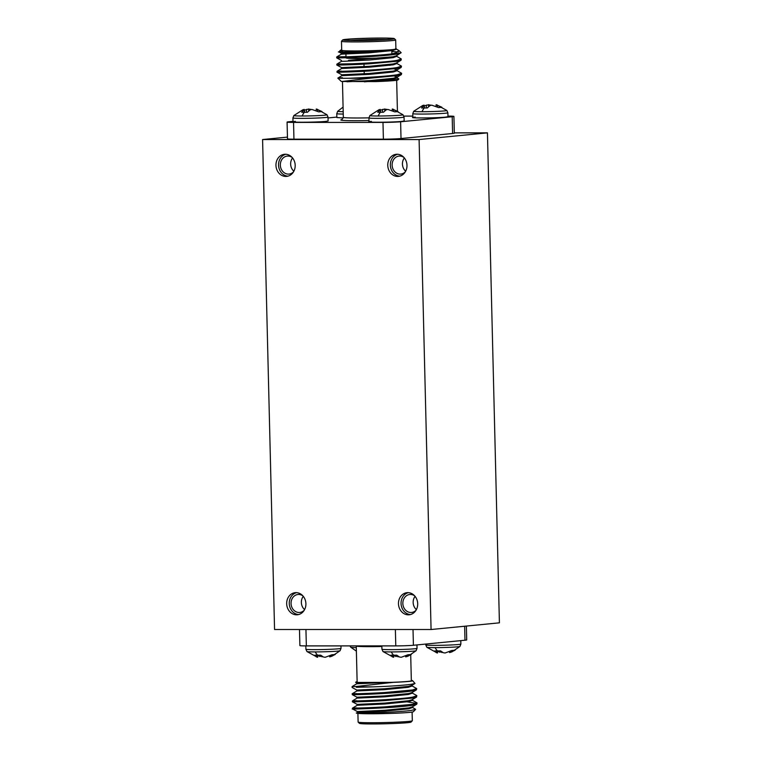 <?xml version="1.0" encoding="UTF-8"?>
<svg xmlns="http://www.w3.org/2000/svg" width="762" height="762" viewBox="0 0 762 762"><rect width="100%" height="100%" fill="white"/><g stroke="black" fill="none" stroke-linecap="round" stroke-linejoin="round"><path stroke-width="1.14" d="M286.674 603.723A11.106 9.601 -95.6 0 0 297.37 614.772A11.106 9.601 -95.6 0 0 305.905 603.723A11.106 9.601 -95.6 0 0 295.208 592.674A11.106 9.601 -95.6 0 0 286.674 603.723M296.504 592.655A11.106 9.601 -95.6 0 0 289.255 603.475A11.106 9.601 -95.6 0 0 298.647 614.553M302.857 595.836A9.039 7.82 -95.6 0 0 297.99 594.484A9.039 7.82 -95.6 0 0 291.046 603.475A9.039 7.82 -95.6 0 0 299.752 612.467A9.039 7.82 -95.6 0 0 304.257 610.191M303.286 596.341A9.039 7.82 -95.6 0 0 301.361 602.466A9.039 7.82 -95.6 0 0 304.581 609.619M275.958 165.335A11.106 9.601 -95.6 0 0 286.655 176.384A11.106 9.601 -95.6 0 0 295.189 165.335A11.106 9.601 -95.6 0 0 284.493 154.286A11.106 9.601 -95.6 0 0 275.958 165.335M285.798 154.257A11.106 9.601 -95.6 0 0 278.54 165.078A11.106 9.601 -95.6 0 0 287.931 176.155M292.141 157.448A9.039 7.82 -95.6 0 0 287.274 156.086A9.039 7.82 -95.6 0 0 280.33 165.078A9.039 7.82 -95.6 0 0 289.036 174.079A9.039 7.82 -95.6 0 0 293.541 171.802M292.57 157.953A9.039 7.82 -95.6 0 0 290.646 164.068A9.039 7.82 -95.6 0 0 293.865 171.221M387.763 165.335A11.106 9.601 -95.6 0 0 398.45 176.384A11.106 9.601 -95.6 0 0 406.984 165.335A11.106 9.601 -95.6 0 0 396.297 154.286A11.106 9.601 -95.6 0 0 387.763 165.335M397.593 154.257A11.106 9.601 -95.6 0 0 390.334 165.087A11.106 9.601 -95.6 0 0 399.736 176.155M403.936 157.448A9.039 7.82 -95.6 0 0 399.069 156.086A9.039 7.82 -95.6 0 0 392.125 165.087A9.039 7.82 -95.6 0 0 400.831 174.079A9.039 7.82 -95.6 0 0 405.346 171.802M404.365 157.953A9.039 7.82 -95.6 0 0 402.441 164.078A9.039 7.82 -95.6 0 0 405.66 171.221M398.469 603.733A11.106 9.601 -95.6 0 0 409.165 614.782A11.106 9.601 -95.6 0 0 417.7 603.733A11.106 9.601 -95.6 0 0 407.003 592.684A11.106 9.601 -95.6 0 0 398.469 603.733M408.308 592.655A11.106 9.601 -95.6 0 0 401.05 603.475A11.106 9.601 -95.6 0 0 410.451 614.553M414.652 595.836A9.039 7.82 -95.6 0 0 409.785 594.484A9.039 7.82 -95.6 0 0 402.841 603.475A9.039 7.82 -95.6 0 0 411.547 612.467A9.039 7.82 -95.6 0 0 416.052 610.2M415.08 596.351A9.039 7.82 -95.6 0 0 413.156 602.466A9.039 7.82 -95.6 0 0 416.376 609.619M287.455 137.112L262.585 139.541L419.1 139.551L431.073 629.517L274.558 629.517L262.585 139.541M454.314 132.864L487.442 132.864L419.1 139.551M487.442 132.864L499.415 622.83L431.073 629.517M293.856 115.557L292.922 117.929A17.555 0.743 178.6 0 0 301.704 118.358A17.555 0.743 178.6 0 0 325.679 117.5A17.555 0.743 178.6 0 0 328.022 117.072L326.984 114.748A16.583 0.705 178.6 0 1 319.021 115.576A16.583 0.705 178.6 0 1 302.133 115.995A16.583 0.705 178.6 0 1 293.856 115.557L302.952 109.738L304.276 109.442L304.61 112.271M317.544 111.195L317.611 109.395L316.268 109.014L322.002 111.528A12.03 0.505 178.6 0 1 320.745 111.69A12.03 0.505 178.6 0 1 318.678 111.852L311.877 109.442L310.105 109.88L307.438 112.252A12.03 0.505 178.6 0 1 304.324 112.271A12.03 0.505 178.6 0 1 301.676 112.252L304.276 109.442M369.875 115.567L368.941 117.929A17.555 0.743 178.6 0 0 377.733 118.358A17.555 0.743 178.6 0 0 401.698 117.5A17.555 0.743 178.6 0 0 404.05 117.072L403.003 114.757A16.583 0.705 178.6 0 1 395.049 115.576A16.583 0.705 178.6 0 1 378.162 115.995A16.583 0.705 178.6 0 1 369.875 115.567L378.981 109.738L380.295 109.442L380.629 112.271M393.563 111.195L393.63 109.395L392.287 109.014L398.031 111.528A12.03 0.505 178.6 0 1 396.773 111.69A12.03 0.505 178.6 0 1 394.706 111.852L387.906 109.442L386.134 109.88L383.467 112.252A12.03 0.505 178.6 0 1 380.343 112.271A12.03 0.505 178.6 0 1 377.704 112.252L380.295 109.442M413.709 111.271L412.785 113.643A17.555 0.743 178.6 0 0 421.567 114.071A17.555 0.743 178.6 0 0 445.541 113.214A17.555 0.743 178.6 0 0 447.885 112.786L446.846 110.461A16.583 0.705 178.6 0 1 438.883 111.29A16.583 0.705 178.6 0 1 421.996 111.709A16.583 0.705 178.6 0 1 413.709 111.271L422.815 105.451L424.139 105.156L424.472 107.985M437.407 106.909L437.464 105.108L436.131 104.727L441.865 107.232A12.03 0.505 178.6 0 1 440.607 107.404A12.03 0.505 178.6 0 1 438.541 107.566L431.74 105.156L429.968 105.594L427.301 107.966A12.03 0.505 178.6 0 1 424.186 107.985A12.03 0.505 178.6 0 1 421.538 107.966L424.139 105.156M343.195 111.69A16.583 0.705 178.6 0 1 337.69 111.271L343.081 107.118M390.906 39.31A25.822 1.095 -1.4 0 0 394.335 38.633A25.822 1.095 -1.4 0 0 374.675 38.1A25.822 1.095 -1.4 0 0 346.186 39.31A25.822 1.095 -1.4 0 0 342.757 39.891A25.822 1.095 -1.4 0 0 361.359 40.538A25.822 1.095 -1.4 0 0 390.906 39.31M394.335 38.633L395.649 39.891A27.108 1.143 178.6 0 1 395.678 39.938A27.108 1.143 178.6 0 1 392.059 40.605A27.108 1.143 178.6 0 1 361.588 41.881A27.108 1.143 178.6 0 1 341.481 41.262A27.108 1.143 178.6 0 1 341.5 41.215L342.757 39.891M389.563 39.31A24.27 1.029 178.6 0 1 362.779 40.453A24.27 1.029 178.6 0 1 344.31 39.948A24.27 1.029 178.6 0 1 347.529 39.31A24.27 1.029 178.6 0 1 375.304 38.157A24.27 1.029 178.6 0 1 392.792 38.757A24.27 1.029 178.6 0 1 389.563 39.31M388.887 57.36A22.974 0.972 178.6 0 1 363.531 58.436A22.974 0.972 178.6 0 1 346.034 57.969M398.84 78.962L397.926 79.934A28.404 1.2 178.6 0 1 394.154 80.572A28.404 1.2 178.6 0 1 376.009 81.582L394.659 79.972L398.84 78.962L396.802 77.562M398.859 50.492L401.155 52.692A32.271 1.362 178.6 0 1 401.155 52.702A32.271 1.362 178.6 0 1 396.84 53.492A32.271 1.362 178.6 0 1 391.744 53.902L396.24 52.816L398.859 50.492L396.107 48.911M391.83 51.473L398.383 51.968M341.69 49.93A28.404 1.2 -1.4 0 0 340.433 50.273A28.404 1.2 -1.4 0 0 355.597 51.016A28.404 1.2 -1.4 0 0 385.867 50.168C362.483 52.302 326.022 52.464 342.529 51.606M395.526 48.682C397.297 48.949 396.364 49.263 392.716 49.625L368.846 51.987L341.262 53.283L338.833 51.94L340.433 50.273M341.481 41.262L341.7 50.292A27.108 1.143 -1.4 0 0 361.807 50.902A27.108 1.143 -1.4 0 0 392.278 49.625A27.108 1.143 -1.4 0 0 395.897 48.968L395.678 39.938M396.631 70.399L401.66 73.314L397.364 74.695C388.115 76.314 363.264 77.753 348.577 78.257A32.271 1.362 -1.4 0 0 372.027 78L341.747 81.496A28.404 1.2 178.6 0 1 341.185 81.315L337.833 78.124L341.814 75.667L341.786 74.771L337.071 72.2L337.042 71.304L341.633 68.504L341.614 67.608L364.074 67.504M401.66 73.314L401.393 74.562L397.383 75.59L372.027 78M401.155 52.702L396.278 55.874L392.887 56.788L348.51 60.322M401.155 52.692L396.859 54.102C385.915 56.055 351.996 57.693 341.033 57.855C335.328 57.941 335.337 57.883 341.043 57.683M391.744 53.902C377.504 55.636 350.691 56.769 341.014 56.959C335.309 57.045 335.318 56.988 341.024 56.788L345.986 56.674M391.458 57.341L393.821 57.512M396.278 56.074L401.307 58.988L397.012 60.369C386.067 62.322 352.158 63.96 341.185 64.122C335.49 64.208 335.49 64.151 341.195 63.951L352.339 63.77M401.307 58.988L401.041 60.236L397.031 61.265L369.132 63.827C345.291 65.246 328.336 65.227 341.224 64.846M390.077 64.408L394.002 64.675M396.459 63.236L401.488 66.151L397.183 67.532C386.239 69.485 352.33 71.123 341.357 71.285C335.661 71.371 335.661 71.314 341.376 71.114M384.781 65.037L390.096 65.303M401.488 66.151L401.212 67.399L397.212 68.428L369.303 70.99C345.472 72.409 328.508 72.39 341.395 72.009M395.897 48.739L396.411 49.254L392.735 50.521L368.865 52.883L341.29 54.178L336.699 56.979L336.718 57.874L341.443 60.446L341.462 61.341L345.148 61.236L369.037 60.046L392.906 57.683L396.583 56.417L396.564 55.521M341.462 61.341L336.871 64.141L336.89 65.037L341.614 67.608L369.189 66.313L393.068 63.951L396.45 63.036L401.041 60.236M295.361 121.396C283.112 122.501 315.401 122.501 325.774 121.396L328.117 120.968L328.022 117.072M371.389 121.396C359.14 122.511 391.42 122.511 401.793 121.396L404.146 120.968L404.05 117.072M415.223 117.11C402.974 118.215 435.264 118.215 445.637 117.11L447.98 116.681L447.885 112.786M343.252 114.062A17.555 0.743 178.6 0 1 336.766 113.643L336.861 117.539L343.271 117.958M424.224 105.928L428.52 104.727L431.006 105.308M430.311 104.966L430.359 105.48M428.52 104.727L428.615 106.623M426.32 105.108L426.31 107.975M423.891 105.594L424.148 107.985M436.131 104.727L436.026 106.232M380.39 110.214L384.686 109.014L387.172 109.604M386.477 109.252L386.524 109.766M384.686 109.014L384.781 110.919M382.486 109.395L382.476 112.262M380.048 109.88L380.305 112.271M392.287 109.014L392.192 110.519M304.362 110.214L308.658 109.014L311.144 109.595M310.448 109.252L310.496 109.766M308.658 109.014L308.753 110.909M306.457 109.395L306.448 112.262M304.028 109.88L304.286 112.271M316.268 109.014L316.163 110.519M453.914 116.415L454.323 133.179A12.906 0.543 178.6 0 1 452.599 133.493L452.19 116.729A12.906 0.543 -1.4 0 0 453.914 116.415A12.906 0.543 -1.4 0 0 447.97 116.1M293.008 121.368L288.817 121.777A12.906 0.543 -1.4 0 0 287.083 122.091A12.906 0.543 -1.4 0 0 293.541 122.406L382.981 122.406A12.906 0.543 -1.4 0 0 400.612 121.777L401.022 138.541L452.599 133.493M401.022 138.541A12.906 0.543 178.6 0 1 383.391 139.17L382.981 122.406M293.541 122.406L293.951 139.17L383.391 139.17M293.951 139.17A12.906 0.543 178.6 0 1 287.493 138.855L287.083 122.091M392.716 49.625L385.867 50.168M376.009 81.582L341.747 81.496M336.842 117.081L328.051 117.939M412.842 116.1L403.879 116.1M400.612 121.777L452.19 116.729M342.405 77.705C334.794 78.172 336.852 78.362 348.577 78.257M386.591 39.557A22.974 0.972 -1.4 0 0 350.539 40.443M341.29 54.178L341.262 53.283M396.745 62.684L396.764 63.579L393.087 64.846L369.218 67.208L341.633 68.504M394.106 68.875L396.916 69.847L396.935 70.742L393.259 72.009L369.389 74.371L341.814 75.667M394.278 76.038L397.088 77.01L397.116 77.905L393.44 79.172L364.427 81.848M401.212 67.399L396.621 70.199L393.24 71.114L369.37 73.476L341.786 74.771M397.088 77.01L393.411 78.276L369.541 80.639L346.996 81.791M417.033 648.357A17.555 0.743 -1.4 0 1 414.69 648.786A17.555 0.743 -1.4 0 1 390.716 649.643A17.555 0.743 -1.4 0 1 381.933 649.214L382.972 651.539A16.583 0.705 -1.4 0 0 391.258 651.91A16.583 0.705 -1.4 0 0 416.1 650.729L417.033 648.357L416.947 644.919M398.802 656.692L393.792 655.768M392.344 656.892L393.687 657.273L390.973 655.168A12.03 0.505 -1.4 0 0 393.621 655.187A12.03 0.505 -1.4 0 0 396.735 655.168L399.507 657.034L401.288 657.273L407.975 654.768A12.03 0.505 -1.4 0 0 411.299 654.444L407.003 656.549L405.679 656.844L405.584 656.072M341.014 648.357A17.555 0.743 -1.4 0 1 338.661 648.786A17.555 0.743 -1.4 0 1 314.687 649.643A17.555 0.743 -1.4 0 1 305.905 649.214L306.953 651.539A16.583 0.705 -1.4 0 0 315.23 651.91A16.583 0.705 -1.4 0 0 340.081 650.729L341.014 648.357L340.947 645.9M322.783 656.692L317.764 655.768M316.325 656.892L317.668 657.273L314.944 655.168A12.03 0.505 -1.4 0 0 317.592 655.187A12.03 0.505 -1.4 0 0 320.707 655.168L323.479 657.034L325.269 657.273L331.946 654.768A12.03 0.505 -1.4 0 0 335.27 654.434L330.975 656.549L329.66 656.844L329.565 656.072M349.92 645.9L350.787 647.243A16.583 0.705 -1.4 0 0 356.292 647.605M460.867 644.071A17.555 0.743 -1.4 0 1 458.524 644.5A17.555 0.743 -1.4 0 1 434.55 645.357A17.555 0.743 -1.4 0 1 425.767 644.928L426.815 647.252A16.583 0.705 -1.4 0 0 435.092 647.624A16.583 0.705 -1.4 0 0 459.943 646.443L460.867 644.071L460.791 640.632M442.646 652.405L437.626 651.481M436.188 652.605L437.531 652.986L434.807 650.881A12.03 0.505 -1.4 0 0 437.455 650.9A12.03 0.505 -1.4 0 0 440.569 650.881L443.341 652.748L445.132 652.986L451.809 650.481A12.03 0.505 -1.4 0 0 455.133 650.148L450.837 652.262L449.513 652.558L449.428 651.786M412.299 720.785L411.032 722.109A25.822 1.095 178.6 0 1 407.603 722.69A25.822 1.095 178.6 0 1 379.114 723.9A25.822 1.095 178.6 0 1 359.464 723.367L358.14 722.109A27.108 1.143 -1.4 0 0 378.781 722.671A27.108 1.143 -1.4 0 0 408.689 721.404A27.108 1.143 -1.4 0 0 412.299 720.785A27.108 1.143 -1.4 0 0 412.318 720.738L412.109 712.07M357.13 681.733A28.404 1.2 -1.4 0 0 355.873 682.066A28.404 1.2 -1.4 0 0 357.073 682.438L393.23 682.352A28.404 1.2 -1.4 0 0 408.832 681.428A28.404 1.2 -1.4 0 0 412.604 680.685A28.404 1.2 -1.4 0 0 411.328 680.409M412.604 680.685L414.995 683.457L411.394 684.295C402.326 685.457 389.696 686.305 373.513 686.848A32.271 1.362 178.6 0 1 355.216 686.591L393.23 682.352M357.073 682.438L355.873 682.066M410.708 654.882L411.337 680.771A27.108 1.143 178.6 0 1 407.718 681.428A27.108 1.143 178.6 0 1 377.247 682.704A27.108 1.143 178.6 0 1 357.14 682.095L356.254 645.986A27.108 1.143 178.6 0 0 381.867 646.509M362.007 712.289L356.807 712.918C350.787 713.661 397.088 712.537 411.261 710.394L415.633 709.346L412.194 707.184M415.633 709.346L413.366 711.727A28.404 1.2 178.6 0 1 409.594 712.375A28.404 1.2 178.6 0 1 378.247 713.708A28.404 1.2 178.6 0 1 356.626 713.118L357.378 712.451L384.953 711.156L408.823 708.793L412.499 707.517L412.48 706.622M356.606 694.468C350.901 694.658 350.891 694.715 356.597 694.639C367.56 694.477 401.479 692.839 412.423 690.886L416.423 689.858L416.7 688.6L411.671 685.695M356.587 693.572C343.7 693.944 360.655 693.963 384.496 692.544L412.394 689.991L416.7 688.6M353.739 708.908C342.357 709.536 396.421 708.088 412.766 705.212L416.776 704.183L417.052 702.926L412.013 700.021M416.557 703.393L405.117 701.526A20.393 0.867 178.6 0 0 404.412 701.354M356.94 707.898C344.053 708.269 361.007 708.289 384.848 706.879L412.747 704.317L417.052 702.926M409.565 701.459L405.641 701.192M356.787 701.631C343.891 702.002 360.855 702.021 384.696 700.602L412.594 698.049L416.604 697.02L416.566 695.42L411.842 692.858M356.759 700.735C351.053 700.926 351.044 700.983 356.749 700.907C367.713 700.745 401.631 699.106 412.575 697.154L416.871 695.763M361.988 711.46L357.349 711.556L352.635 708.984L352.606 708.088L357.197 705.288L384.772 703.993L408.651 701.631L412.328 700.354L412.299 699.459M416.604 697.02L412.013 699.811L408.623 700.735L384.753 703.097L357.178 704.393L352.454 701.821L352.435 700.926L357.026 698.125L384.6 696.83L408.47 694.468L412.147 693.191L412.128 692.296M416.423 689.858L411.842 692.648L408.451 693.572L384.581 695.935L357.007 697.23L352.282 694.658L352.254 693.763L356.845 690.963L384.429 689.667L408.299 687.305L411.975 686.029L411.956 685.133M450.837 652.262L450.742 651.119M437.255 652.748L437.369 650.9M437.531 652.986L437.664 650.9M439.693 652.262L439.626 650.891M441.912 652.558L441.912 651.948M330.975 656.549L330.879 655.406M317.392 657.034L317.506 655.187M317.668 657.273L317.802 655.187M319.83 656.549L319.764 655.177M322.05 656.844L322.05 656.234M407.003 656.549L406.908 655.406M393.421 657.034L393.535 655.187M393.687 657.273L393.83 655.187M395.859 656.549L395.783 655.177M398.069 656.844L398.069 656.234M414.995 683.457L411.661 685.486L408.28 686.41L384.4 688.772L356.826 690.067L352.111 687.495L352.082 686.6L355.216 686.591M356.435 687.305L373.513 686.848M357.94 713.099A27.108 1.143 178.6 0 1 357.892 713.032A27.108 1.143 178.6 0 1 361.521 712.375M357.902 713.394L358.111 722.062A27.108 1.143 -1.4 0 0 358.14 722.109M466.373 626.069L466.706 639.909A12.906 0.543 178.6 0 1 464.982 640.223L413.404 645.271A12.906 0.543 178.6 0 1 395.783 645.9L306.343 645.9A12.906 0.543 178.6 0 1 299.885 645.585L299.485 629.517M357.378 712.451L357.349 711.556L384.934 710.26L408.803 707.898L412.185 706.974L416.776 704.183M355.635 682.352L356.654 682.904L363.331 682.704M356.654 682.904L356.673 683.8L381.772 682.657M304.324 112.271A23.641 11.821 90 0 0 302.133 115.995M380.343 112.271A23.641 11.821 90 0 0 378.162 115.995M424.186 107.985A23.641 11.821 90 0 0 421.996 111.709M341.843 119.672L343.338 117.338A27.108 1.143 -1.4 0 0 368.941 117.853M369.008 120.548A29.689 1.257 178.6 0 1 342.024 119.596M393.621 655.187A23.641 11.821 -90 0 1 391.258 651.91M317.592 655.187A23.641 11.821 -90 0 1 315.23 651.91M437.455 650.9A23.641 11.821 -90 0 1 435.092 647.624M395.783 645.9L395.373 629.517M305.943 629.517L306.343 645.9M464.982 640.223L464.639 626.231M413.023 629.517L413.404 645.271M326.984 114.748L316.754 109.128M403.003 114.757L392.773 109.128M446.846 110.461L436.616 104.842M336.766 113.643L337.69 111.271M364.226 73.79L364.16 71.266M364.046 66.627L363.988 64.103M345.986 56.836L345.919 54.054M396.669 80.267L397.412 110.861M412.785 113.643L412.88 117.539M368.941 117.929L369.037 121.825M292.922 117.929L293.018 121.825M342.462 81.572L343.338 117.338M391.887 53.873L391.792 49.778M396.802 77.362L401.393 74.562M382.972 651.539L393.202 657.158M306.953 651.539L317.183 657.158M350.787 647.243L356.378 651.139M426.815 647.252L437.045 652.872M425.767 644.928L425.748 644.061M459.943 646.443L452.057 651.815M305.905 649.214L305.829 645.9M340.081 650.729L332.194 656.101M381.933 649.214L381.848 645.9M416.1 650.729L408.213 656.101M357.178 704.393L357.197 705.288M357.007 697.23L357.026 698.125M356.826 690.067L356.845 690.963M356.673 683.8L352.082 686.6"/></g></svg>
